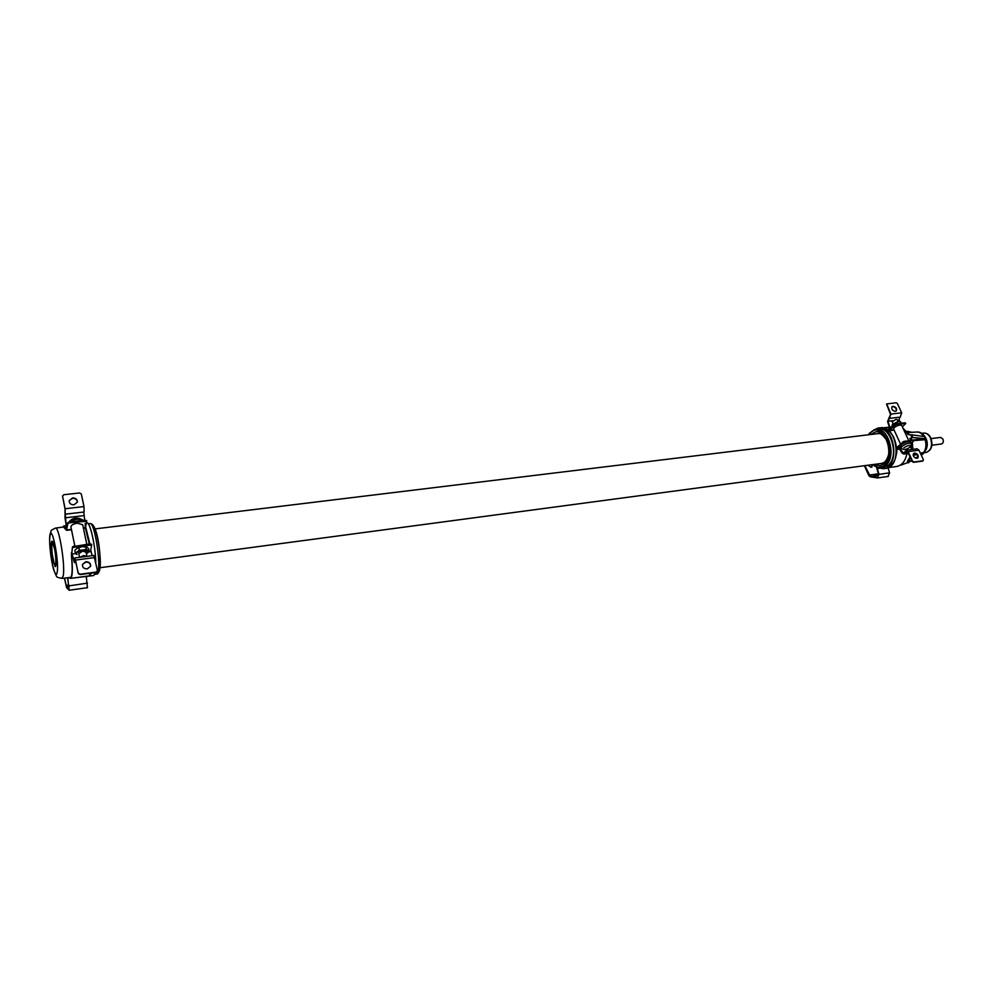 <?xml version="1.0" encoding="UTF-8"?>
<svg xmlns="http://www.w3.org/2000/svg" width="993" height="993" viewBox="0 0 993 993"><rect width="100%" height="100%" fill="white"/><g stroke="black" fill="none" stroke-linecap="round" stroke-linejoin="round"><path stroke-width="1.49" d="M874.411 464.364L880.121 465.68L884.254 463.57C893.874 455.725 886.799 429.684 875.702 431.818L870.638 434.512M906.783 431.21L911.946 432.303M911.859 440.346L911.326 438.67L909.898 438.36L912.877 437.565L911.599 434.797L923.254 436.386M923.751 436.448L923.664 436.349C921.765 433.395 919.518 431.955 916.911 432.029C919.692 431.682 922.373 433.221 924.955 436.672L926.32 439.601L924.16 436.51M913.684 440.594L926.32 439.601L927.09 444.603L925.004 451.443M912.877 437.565L925.153 438.633M924.955 436.672L926.556 440.371L927.077 445.174L924.694 452.063L920.437 453.317M925.116 438.633L925.029 439.266C926.593 444.554 926.097 449.047 923.527 452.758L924.781 451.952M922.609 454.248L923.515 453.367L920.722 453.938M911.822 460.74L905.554 463.421M916.055 458.232L918.053 457.028M921.268 455.117L922.112 454.608M916.402 454.062L913.138 454.657M908.583 462.676L910.333 461.1L907.403 461.422L910.531 457.934M909.538 434.884L911.599 434.797M875.379 429.497L877.514 429.05C890.51 425.029 899.77 456.048 888.239 465.394L882.454 467.914M878.035 467.864L883.646 468.733C900.366 467.082 894.892 425.066 878.333 427.971L873.579 430.068M911.81 440.172L925.004 438.621M911.239 437.727L911.388 438.869M909.315 459.92L908.669 461.484M917.035 454.62L913.2 455.328M910.333 461.1L911.636 460.33M915.534 458.046L918.029 456.581M921.107 454.782L923.353 453.466M931.906 445.224L941.488 443.983C943.263 443.25 943.735 441.587 942.916 439.018L940.632 437.404L931.074 438.608M86.403 522.976L86.863 522.914C89.978 521.437 95.502 545.84 95.787 562.659M95.278 572.551L93.677 575.543M85.361 527.991L89.283 543.965M53.498 562.994L51.71 553.746C50.879 546.287 50.953 542.104 51.921 541.185C54.143 540.093 57.644 566.941 55.236 566.643L53.97 562.932M923.08 460.752L923.391 459.709L918.997 450.214L917.06 448.811L906.224 450.214L903.618 453.367L899.323 447.868L897.647 446.875L896.493 447.781L903.978 441.339L913.535 440.284L902.525 441.997M922.981 460.777L913.833 462.006L912.53 461.162L908.148 451.629L906.224 450.214M914.578 453.069L913.672 453.453C912.728 455.961 913.833 457.574 916.986 458.294L917.88 457.91C918.823 455.402 917.718 453.789 914.578 453.069M917.693 458.034C918.326 455.526 917.16 453.975 914.218 453.391L913.486 453.652M922.609 461.1L913.473 462.328L912.17 461.497L907.788 451.964L906.311 450.872L903.717 454.024L902.004 453.019L899.025 448.29L897.734 447.533L896.58 449.146L902.786 442.568M912.021 449.469L910.345 446.825M906.944 453.602C905.368 461.1 901.979 465.394 896.753 466.474C901.979 465.394 905.368 461.1 906.944 453.602M892.248 426.705L889.393 427.226L888.189 430.168L894.519 424.532L896.207 424.433L888.834 430.689L889.778 427.002L887.978 421.268L889.815 417.643M889.393 427.226L887.593 421.504L890.547 414.404L886.563 404.151M899.261 421.615L899.397 417.209M896.12 411.077C896.654 408.657 895.5 407.167 892.645 406.609L891.851 406.894M892.992 406.274L892.024 406.696C891.18 409.104 892.285 410.655 895.338 411.35L896.294 410.928C897.151 408.52 896.046 406.969 892.992 406.274M890.895 414.069L901.694 412.827L897.411 403.592L896.145 402.773L886.712 403.928L890.895 414.069L889.43 418.338M901.694 412.827L900.204 417.085M97.388 571.223L96.135 572.44L97.451 570.553L93.863 555.472L74.81 557.942L74.376 561.74L71.583 552.468L71.434 555.683C72.663 568.939 72.328 576.225 70.441 577.541L70.441 577.541C72.328 576.225 72.663 568.939 71.434 555.683L72.539 546.709L90.189 543.854L91.654 544.872M96.222 572.055L80.085 574.227L78.31 573.122L74.81 557.942M85.808 561.728L82.444 564.434C82.282 567.351 83.896 568.84 87.297 568.89L90.636 566.221C90.822 563.292 89.221 561.802 85.808 561.728M90.636 566.246C90.549 563.503 88.911 562.125 85.721 562.112L82.444 564.434M96.135 572.44L80.011 574.612L78.224 573.507L75.555 560.424L74.922 558.811L74.487 562.597L72.216 554.491L71.695 553.324L71.583 555.795C72.849 569.51 72.501 577.032 70.565 578.385L69.336 577.541L70.565 578.385C72.501 577.032 72.849 569.51 71.583 555.795L72.539 546.709M92.212 555.695L90.636 550.147L91.704 544.958L72.7 547.478M67.214 525.434L66.357 525.781L66.171 529.877L63.726 525.98L62.807 527.097L63.726 525.98L66.407 529.48L67.661 522.877L69.274 522.033L69.436 522.79L67.822 523.634L66.519 530.324L63.49 526.998L66.519 530.324L65.24 513.307M90.574 573.184L89.122 575.866L90.574 573.184M83.362 527.904L85.485 527.643L83.437 528.276L85.261 528.053L85.237 523.274M66.357 525.781L65.029 518.085L65.054 509.148L62.522 495.966M84.703 520.195L83.772 512.053M72.489 498.325L69.2 500.584C69.125 503.327 70.726 504.742 73.991 504.816L77.33 502.185C77.156 499.665 75.542 498.362 72.489 498.325M77.33 502.185C77.429 499.442 75.84 498.014 72.563 497.915L69.2 500.584M65.128 508.751L83.983 506.579L81.352 494.067L79.614 492.975L63.775 494.725L62.547 496.152L65.128 508.751L65.203 514.175M83.983 506.579L84.12 512.016L65.364 514.151M902.376 426.841L905.753 423.452L896.207 424.433M895.959 423.874L905.057 422.795L905.753 423.452M864.406 465.692L868.726 475.399L870.203 476.789L877.365 477.918L878.954 474.257L877.042 467.616M864.853 465.643L870.191 476.168L877.626 477.285L878.569 474.468L876.62 467.48M867.857 465.233L871.209 467.306L872.549 464.997M871.953 467.02L871.991 464.687M888.003 476.441L889.604 472.792L888.027 467.753M911.338 443.3L913.796 440.842M893.166 423.924L892.173 421.752L896.071 419.282L897.126 419.53L898.131 421.715M900.341 446.651L901.222 444.901C905.368 441.984 908.545 441.029 910.755 442.034L911.475 443.586C909.265 442.58 906.088 443.548 901.929 446.453L901.048 448.203C903.717 450.201 906.845 449.705 910.444 446.726L911.475 443.586M901.272 423.241L900.564 421.702L898.268 421.69L896.642 422.162L897.349 423.713M892.968 426.009L892.335 424.632L896.642 422.162M892.037 425.352L892.335 424.632M898.206 421.702L893.055 424.023M900.465 443.933L893.626 429.013C894.023 427.288 896.145 425.947 899.993 425.004L901.706 425.401L908.781 440.731M91.306 573.085L89.792 576.002L70.565 578.385L89.122 575.866M64.433 578.125L66.605 587.744L69.175 590.227L67.735 577.727M64.557 578.1L66.531 586.925L69.063 589.395L67.611 577.74M87.409 587.633L86.292 576.25M69.274 522.033L85.212 520.133L86.676 521.164M85.485 527.643L86.714 521.251L69.436 522.79M85.932 551.587L86.937 556.378L83.623 555.596L79.788 557.296M78.782 547.404L79.341 550.147L75.381 553.163L74.823 550.42L76.722 548.546L82.158 546.597L87.074 547.23L88.6 548.67L89.171 551.388L86.254 549.266L85.696 546.535M75.381 553.163L76.945 554.591L76.387 553.411L77.442 552.021L82.878 550.072L79.341 550.147M86.254 549.266L82.878 550.072L87.794 550.693L87.272 553.262L89.171 551.388M86.068 552.245L82.692 551.041L78.795 553.697M74.785 545.79L70.925 526.985C71.024 525.198 73.159 523.932 77.305 523.199L82.692 524.714M872.636 464.6C876.893 468.038 880.965 468.125 884.837 464.861C898.516 453.168 881.362 418.512 869.645 433.693L868.863 434.723M924.284 452.684L926.395 452.361C931.744 450.003 933.209 445.187 930.776 437.925C929.138 434.599 926.841 432.985 923.887 433.085C926.543 432.948 928.703 434.537 930.379 437.839C932.75 445.286 931.422 450.127 926.395 452.361L926.32 452.374M926.072 449.705C927.698 446.142 927.673 442.344 925.997 438.347L924.309 435.728M905.07 463.545L901.445 464.985M907.801 462.961L909.563 461.36M909.898 438.36L910.581 440.507M911.462 445.385L911.586 448.774M910.047 456.867L907.403 461.422M912.133 437.603L910.842 434.797M903.444 429.162L908.173 434.636M895.624 457.314C897.362 449.879 896.468 442.779 892.93 436.014M885.768 468.398L885.93 468.373C902.625 466.722 897.163 424.855 880.642 427.747L878.495 427.958M872.189 464.662L880.22 468.026L885.818 465.531C897.2 456.284 888.052 425.563 875.205 429.535L869.918 432.923M54.056 563.081L52.182 553.933C51.264 541.669 52.058 540.006 54.578 548.943C56.613 558.935 56.042 569.659 53.907 562.609L53.932 562.82M52.219 554.106L53.907 562.696M92.076 525.57C95.775 521.784 102.391 559.63 99.697 569.386M94.745 574.438L96.693 574.041C97.463 574.413 98.456 573.122 99.672 570.181C101.534 557.619 97.761 523.261 90.127 523.609C94.273 521.834 100.864 561.43 98.071 571.546L96.631 574.053M85.634 526.861L89.867 543.891M90.723 549.762L90.797 550.42M93.727 575.53L89.742 576.002M85.435 527.829L89.37 543.953M90.711 573.172L89.792 575.357M61.951 578.41L63.192 575.94C65.488 565.824 58.997 525.98 55.434 528.102C49.116 531.466 52.331 528.984 49.985 534.358M57.184 572.142C59.344 561.492 51.624 522.963 49.985 535.872C47.974 546.622 55.372 584.107 57.184 572.142M908.148 451.629L918.997 450.214M904.784 451.852L907.714 451.803M905.144 452.398L907.838 452.051M902.004 453.019L904.673 452.299M899.323 447.868L901.048 447.644M896.592 449.531L899.559 449.146L896.592 449.531M887.879 429.932L889.02 429.795L887.879 429.932M887.978 421.268L892.794 420.697M897.411 420.163L898.752 420.002M889.231 418.326L889.951 417.594M75.629 560.052L94.72 557.557M74.562 559.891L75.505 560.213M74.748 560.66L75.58 560.548M73.805 561.07L74.574 560.462M72.253 553.982L75.741 553.535M88.762 551.86L91.17 551.549M71.583 555.795L72.501 555.683L71.583 555.795M65.116 517.825L83.896 515.615M65.141 514.126L65.277 513.244M888.958 429.857L894.01 429.832M878.693 474.989L870.203 476.789M878.371 473.81L869.049 475.088M889.604 472.792L878.569 474.468M879.115 468.311L877.179 468.572M896.902 447.247L898.38 447.657M903.891 447.731C908.62 444.963 910.643 444.703 909.948 446.949M71.384 552.853L71.918 553.573M74.326 546.646L74.165 545.865M90.351 544.623L90.189 543.854M69.535 577.802L67.785 578.038M69.001 585.882L87.483 583.127M69.1 586.565L66.531 586.925L66.605 587.744M68.852 584.989L66.022 585.386M66.556 529.157L66.705 529.914L71.409 529.356M85.212 520.133L85.373 520.903M67.661 522.877L67.822 523.634M83.213 520.369C79.155 518.408 74.612 518.954 69.597 521.995M95.055 528.897L881.089 433.233M100.07 567.711L884.85 462.974M923.887 433.085L921.69 433.308M924.247 452.734L922.274 454.509M916.911 432.029L907.95 432.526M905.69 463.383L900.254 465.171M880.642 427.747C885.694 427.772 889.976 430.801 893.477 436.833C896.53 445.385 897.486 451.219 896.319 454.322C894.904 462.341 891.441 467.02 885.93 468.373L883.646 468.733M880.22 468.026L882.578 467.914M875.205 429.535L869.657 433.06M869.645 433.072L868.416 434.785M912.356 442.357L912.828 449.357M909.563 434.884L903.109 428.417M52.17 553.933C50.941 541.967 52.108 543.01 52.592 541.768M53.957 562.882L55.72 565.911M90.127 523.609L88.178 523.708M49.923 534.755C48.843 541.111 50.817 560.027 53.672 569.746C57.83 578.832 55.223 576.648 61.988 578.41L70.776 577.367M55.471 528.09L64.247 526.898M903.717 454.024L908.458 453.404M888.338 467.604L896.753 466.474L888.338 467.604M883.323 427.871L889.368 427.139L883.323 427.871M888.896 430.751L894.134 430.118L888.896 430.751M888.946 417.681L890.026 417.556M889.703 418.338L900.49 417.085M74.487 562.597L75.952 562.41M63.775 525.967L66.332 525.657L63.775 525.967M66.519 530.324L71.496 529.728L66.519 530.324M65.302 514.2L84.12 512.016M888.363 476.441L877.725 477.918M91.704 544.958L91.542 544.189M87.533 587.682L69.175 590.227M86.552 520.493L86.714 521.251M68.84 522.107C72.65 517.427 77.504 516.832 83.375 520.357M78.658 553.027L79.539 557.334M82.68 524.614L86.788 544.276M888.536 454.744C887.047 460.057 884.751 462.912 881.647 463.297M877.8 433.742C879.81 432.563 882.789 434.735 886.712 440.284"/></g></svg>
